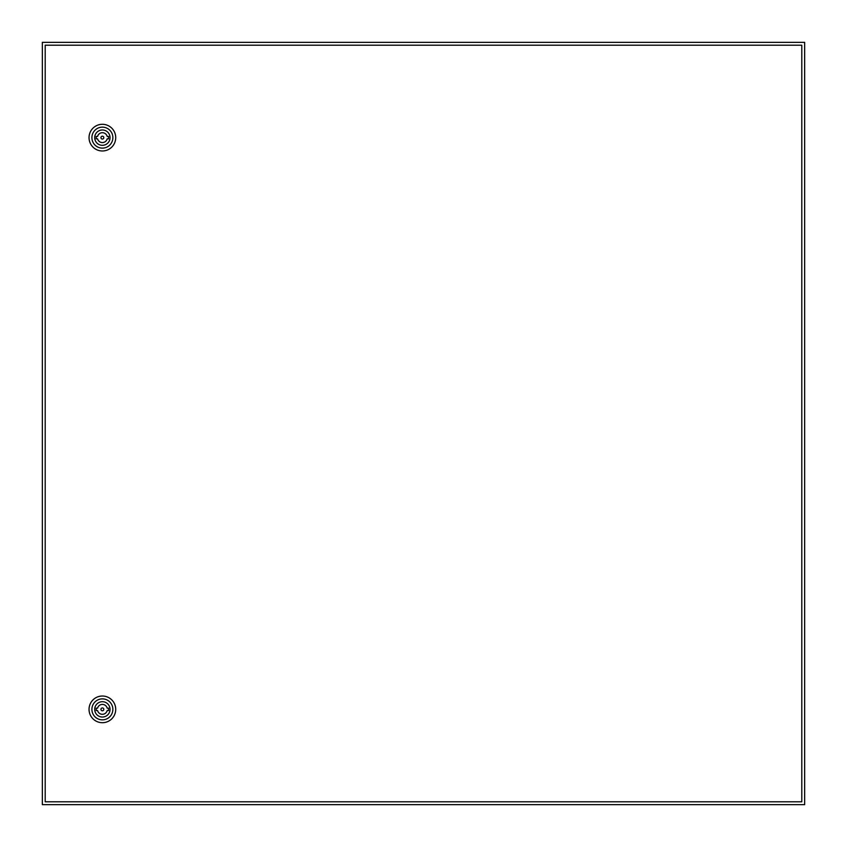 <?xml version="1.0" encoding="UTF-8"?>
<svg xmlns="http://www.w3.org/2000/svg" width="847" height="847" viewBox="0 0 847 847"><rect width="100%" height="100%" fill="white"/><g stroke="black" fill="none" stroke-linecap="round" stroke-linejoin="round"><path stroke-width="1.27" d="M42.35 42.35L42.35 804.65L804.65 804.65L804.65 42.35L42.35 42.35M103.81 709.363A1.429 1.429 0 0 0 102.381 707.933A1.429 1.429 0 0 0 100.952 709.363A1.429 1.429 0 0 0 102.381 710.792A1.429 1.429 0 0 0 103.81 709.363M89.041 709.363A13.34 13.34 0 0 1 102.381 696.022A13.34 13.34 0 0 1 115.721 709.363A13.34 13.34 0 0 1 102.381 722.703A13.34 13.34 0 0 1 89.041 709.363M91.9 709.363A10.482 10.482 0 0 1 102.381 698.881A10.482 10.482 0 0 1 112.863 709.363A10.482 10.482 0 0 1 102.381 719.844A10.482 10.482 0 0 1 91.9 709.363M110.046 709.363A7.676 7.676 0 0 1 102.381 717.038A7.676 7.676 0 0 1 94.705 709.363A7.676 7.676 0 0 1 102.381 701.697A7.676 7.676 0 0 1 110.046 709.363M107.188 708.166A4.955 4.955 0 0 0 97.574 708.166L96.187 708.166L96.187 710.548L97.574 710.548A4.955 4.955 0 0 0 107.188 710.548L108.575 710.548L108.575 708.166L107.188 708.166M103.81 137.638A1.429 1.429 0 0 0 102.381 136.208A1.429 1.429 0 0 0 100.952 137.638A1.429 1.429 0 0 0 102.381 139.067A1.429 1.429 0 0 0 103.81 137.638M89.041 137.638A13.34 13.34 0 0 1 102.381 124.297A13.34 13.34 0 0 1 115.721 137.638A13.34 13.34 0 0 1 102.381 150.978A13.34 13.34 0 0 1 89.041 137.638M91.9 137.638A10.482 10.482 0 0 1 102.381 127.156A10.482 10.482 0 0 1 112.863 137.638A10.482 10.482 0 0 1 102.381 148.119A10.482 10.482 0 0 1 91.9 137.638M110.046 137.638A7.676 7.676 0 0 1 102.381 145.313A7.676 7.676 0 0 1 94.705 137.638A7.676 7.676 0 0 1 102.381 129.972A7.676 7.676 0 0 1 110.046 137.638M107.188 136.452A4.955 4.955 0 0 0 97.574 136.452L96.187 136.452L96.187 138.823L97.574 138.823A4.955 4.955 0 0 0 107.188 138.823L108.575 138.823L108.575 136.452L107.188 136.452M45.209 45.209L45.209 801.791L801.791 801.791L801.791 45.209L45.209 45.209"/></g></svg>
